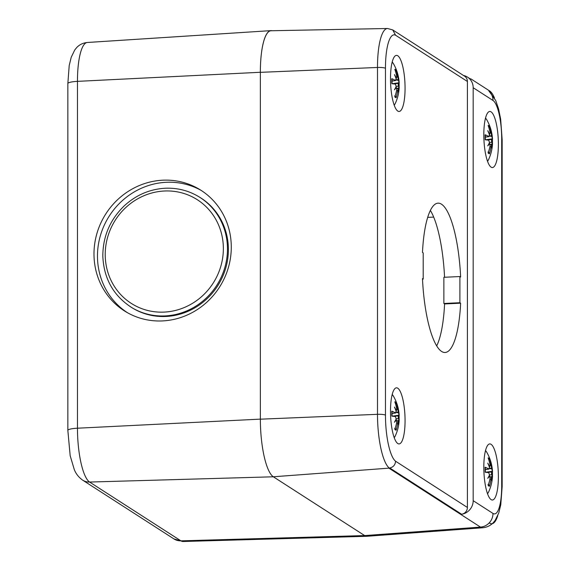 <?xml version="1.0" encoding="UTF-8"?>
<svg xmlns="http://www.w3.org/2000/svg" width="570" height="570" viewBox="0 0 570 570"><rect width="100%" height="100%" fill="white"/><g stroke="black" fill="none" stroke-linecap="round" stroke-linejoin="round"><path stroke-width="0.85" d="M367.379 536.242A50.06 12.789 -92.7 0 1 366.93 536.284A50.06 12.789 -92.7 0 1 364.672 535.586L273.336 476.791A50.06 12.789 -92.7 0 1 273.322 476.776L364.65 535.572A49.989 12.768 87.3 0 0 367.059 536.27L482.754 527.756C486.98 527.3 490.457 525.64 493.178 522.776L495.159 520.382L498.743 513.057L500.781 504.707L502.156 486.58L502.156 139.728L500.659 119.208L498.572 108.877L495.722 100.527L488.974 91.065M198.602 196.586L199.521 197.142A64.781 61.325 121 0 1 218.673 284.266A64.781 61.325 121 0 1 132.725 308.163L131.805 307.615A64.781 61.325 -59 0 0 217.754 283.717A64.781 61.325 -59 0 0 198.602 196.586C188.335 190.494 177.142 187.715 165.043 188.25C149.597 189.197 135.995 195.061 124.246 205.848C110.017 219.707 102.871 236.472 102.821 256.13C103.811 278.659 113.473 295.816 131.805 307.615M201.182 190.43A71.428 67.616 -59 0 0 166.119 182.3A71.428 67.616 -59 0 0 100.498 235.246A71.428 67.616 -59 0 0 127.573 312.78M162.635 180.206A71.428 67.616 121 0 1 199.457 189.347A71.428 67.616 121 0 1 220.576 285.413A71.428 67.616 121 0 1 125.813 311.762A71.428 67.616 121 0 1 96.722 234.177A71.428 67.616 121 0 1 162.635 180.206M260.355 72.34L377.49 67.467L377.49 414.319A6.648 1.147 0 0 1 385.463 415.138L385.463 68.286A6.648 1.147 180 0 0 377.49 67.467A46.84 11.963 87.3 0 1 387.55 28.5L271.092 30.752A49.989 12.768 87.3 0 0 260.355 72.34L260.355 419.192A50.06 12.789 -92.7 0 1 260.355 419.128L260.355 72.276A50.06 12.789 -92.7 0 1 270.957 30.63A50.06 12.789 -92.7 0 1 272.018 30.73M389.396 468.113L273.322 476.776A49.989 12.768 87.3 0 1 260.355 419.192L377.49 414.319A46.84 11.963 87.3 0 0 389.396 468.113L389.773 467.984C393.328 467.158 395.259 464.899 395.573 461.223A40.192 10.267 -92.7 0 1 385.463 415.138M385.463 68.286A40.192 10.267 -92.7 0 1 395.573 35.226L392.73 29.925L387.55 28.5M392.737 29.925L464.578 76.173A6.648 6.32 122.8 0 1 467.4 81.467L467.4 507.464A6.648 6.32 122.8 0 1 461.629 514.24A13.288 12.64 122.8 0 0 473.178 500.681L473.178 87.709L492.993 100.463A13.288 12.64 -57.2 0 0 488.896 91.072L489.787 91.05L470.827 78.845L469.659 78.874M463.481 75.468A13.288 12.64 122.8 0 1 467.535 77.128A13.288 12.64 122.8 0 1 473.178 87.709M488.896 523.217L489.787 523.153A43.277 11.051 87.3 0 0 491.867 523.752A43.277 11.051 87.3 0 0 497.767 515.636M494.475 97.976A43.277 11.051 87.3 0 0 489.787 91.05M460.631 303.19A74.748 19.095 -92.7 0 1 445.02 352.495A74.748 19.095 -92.7 0 1 422.477 278.63L423.204 279.101L423.204 252.916L422.477 252.453A74.748 19.095 -92.7 0 1 438.088 203.155A74.748 19.095 -92.7 0 1 460.631 277.013L459.905 276.55L459.905 302.727L460.631 303.19L444.586 303.938L443.866 303.468L443.866 277.291L459.905 276.55M423.204 279.101L422.498 279.129M436.677 345.94A74.748 19.095 87.3 0 0 444.586 303.938M459.905 302.727L443.866 303.468M444.564 277.262A74.748 19.095 87.3 0 0 430.386 210.451M397.782 388.22A28.073 7.168 87.3 0 0 396.478 387.828A28.073 7.168 87.3 0 0 390.528 413.685A28.073 7.168 87.3 0 0 397.782 443.524A28.073 7.168 87.3 0 0 399.086 443.916A28.073 7.168 87.3 0 0 405.035 418.059A28.073 7.168 87.3 0 0 397.782 388.22M397.782 55.767A28.073 7.168 87.3 0 0 396.478 55.376A28.073 7.168 87.3 0 0 390.528 81.232A28.073 7.168 87.3 0 0 397.782 111.072A28.073 7.168 87.3 0 0 399.086 111.463A28.073 7.168 87.3 0 0 405.035 85.607A28.073 7.168 87.3 0 0 397.782 55.767M491.098 167.153A28.073 7.168 -92.7 0 1 483.845 137.334A28.073 7.168 -92.7 0 1 489.787 111.463A28.073 7.168 -92.7 0 1 498.258 139.151A28.073 7.168 -92.7 0 1 492.402 167.544A28.073 7.168 -92.7 0 1 491.098 167.153M491.098 499.612A28.073 7.168 -92.7 0 1 483.845 469.787A28.073 7.168 -92.7 0 1 489.787 443.916A28.073 7.168 -92.7 0 1 498.258 471.604A28.073 7.168 -92.7 0 1 492.402 500.004A28.073 7.168 -92.7 0 1 491.098 499.612M392.189 394.582A22.109 5.65 -92.7 0 1 393.485 396.236L392.238 394.383M394.255 437.781L395.324 435.829A22.109 5.65 -92.7 0 1 395.324 435.829A22.109 5.65 -92.7 0 1 394.184 437.596M396.428 412.274L398.38 411.975L397.689 409.417A43.106 40.627 -31 0 0 396.136 402.676A14.172 3.62 87.3 0 0 394.818 401.829A43.106 40.484 97.3 0 1 396.727 408.804L396.364 410.671A42.7 33.537 -0.1 0 0 394.433 407.051A42.7 33.131 -145.1 0 1 396.164 411.284L395.423 412.929A43.106 13.21 176.8 0 0 391.861 411.155L391.676 411.604M391.989 413.507L395.687 413.001L391.989 413.385M395.986 410.771L396.506 410.699L395.965 410.714M398.38 411.975A42.7 18.746 -21.9 0 0 398.43 409.63A42.7 27.417 178.1 0 1 398.572 412.837L396.107 412.431M393.272 416.307L399.093 415.808A43.106 3.449 173.4 0 0 399.2 415.53A43.106 3.449 173.4 0 0 399 415.231L398.572 412.837M396.813 420.895L398.572 420.496L399 418.872A43.106 11.293 6.8 0 1 399.2 420.161A43.192 43.192 0 0 1 395.324 435.822M396.186 418.672L399 418.872M398.572 420.496A42.7 36.922 2.9 0 1 398.43 424.821A42.7 29.754 -152.2 0 0 398.38 421.109L397.689 422.997L396.599 423.04M396.82 421.016L398.38 421.109M395.78 419.776L396.364 419.812L396.727 422.377A43.106 38.703 129.3 0 1 394.818 429.288A14.172 3.62 87.3 0 0 396.136 430.136A43.106 42.401 -73.3 0 0 397.689 422.997M396.364 419.812A42.7 22.536 -179.9 0 1 394.433 422.242A42.7 23.634 -25.7 0 0 396.164 418.95L395.423 416.57A43.106 1.525 3.1 0 0 391.861 416.15A14.172 3.62 87.3 0 1 391.861 411.155M395.06 428.59L396.136 430.136M399.093 415.801L399.143 419.392A14.172 3.62 87.3 0 0 399.093 415.808M396.136 402.676L395.544 403.98A12.818 3.277 -92.7 0 0 395.53 403.959M392.189 62.123A22.109 5.65 -92.7 0 1 393.485 63.776A22.109 5.65 -92.7 0 1 393.485 63.783L392.238 61.931M394.255 105.329L395.324 103.37A22.109 5.65 -92.7 0 1 394.184 105.136M396.428 79.821L398.38 79.515L397.689 76.964A43.106 40.627 -31 0 0 396.136 70.217A14.172 3.62 87.3 0 0 394.818 69.369A43.106 40.484 97.3 0 1 396.727 76.352L396.364 78.218A42.7 33.537 -0.1 0 0 394.433 74.599A42.7 33.131 -145.1 0 1 396.164 78.831L395.423 80.477A43.106 13.21 176.8 0 0 391.861 78.696L391.676 79.152M391.989 81.054L395.687 80.541L391.989 80.933M395.986 78.318L396.506 78.247L395.965 78.254M398.38 79.515A42.7 18.746 -21.9 0 0 398.43 77.171A42.7 27.417 178.1 0 1 398.572 80.377L396.107 79.978M393.272 83.854L399.093 83.355A43.106 3.449 173.4 0 0 399.2 83.078A43.106 3.449 173.4 0 0 399 82.778L398.572 80.377M396.813 88.436L398.572 88.044L399 86.412A43.106 11.293 6.8 0 1 399.2 87.709A43.192 43.192 0 0 1 395.324 103.37M396.186 86.213L399 86.412M398.572 88.044A42.7 36.922 2.9 0 1 398.43 92.361A42.7 29.754 -152.2 0 0 398.38 88.656L397.689 90.544L396.599 90.587M396.82 88.557L398.38 88.656M395.78 87.317L396.364 87.36L396.727 89.925A43.106 38.703 129.3 0 1 394.818 96.829A14.172 3.62 87.3 0 0 396.136 97.677A43.106 42.401 -73.3 0 0 397.689 90.544M396.364 87.36A42.7 22.536 -179.9 0 1 394.433 89.789A42.7 23.634 -25.7 0 0 396.164 86.498L395.423 84.111A43.106 1.525 3.1 0 0 391.861 83.697A14.172 3.62 87.3 0 1 391.861 78.696M395.06 96.138L396.136 97.677M399.093 83.348L399.143 86.939A14.172 3.62 87.3 0 0 399.093 83.355M396.136 70.224L395.544 71.521A12.818 3.277 -92.7 0 0 395.53 71.499M485.505 450.663A22.109 5.65 -92.7 0 1 486.801 452.316A22.109 5.65 -92.7 0 1 486.801 452.324L485.555 450.471M487.571 493.869L488.64 491.91A22.109 5.65 -92.7 0 1 487.5 493.677M489.744 468.362L491.696 468.055L491.005 465.505A43.106 40.627 -31 0 0 489.445 458.757A14.172 3.62 87.3 0 0 488.134 457.909A43.106 40.484 97.3 0 1 490.043 464.892L489.68 466.759A42.7 33.537 -0.1 0 0 487.749 463.139A42.7 33.131 -145.1 0 1 489.48 467.372L488.739 469.017A43.106 13.21 176.8 0 0 485.177 467.236A14.172 3.62 87.3 0 0 485.177 472.238A43.106 1.525 3.1 0 1 488.739 472.651L489.48 475.038A42.7 23.634 -25.7 0 1 487.749 478.33A42.7 22.536 -179.9 0 0 489.68 475.9L490.043 478.465A43.106 38.703 129.3 0 1 488.134 485.369A14.172 3.62 87.3 0 0 489.445 486.217A43.106 42.401 -73.3 0 0 491.005 479.085L491.696 477.197A42.7 29.754 -152.2 0 1 491.746 480.902A42.7 36.922 2.9 0 0 491.889 476.584L492.316 474.953A43.106 11.293 6.8 0 1 492.516 476.249A43.192 43.192 0 0 1 488.64 491.91M485.305 469.595L489.003 469.082L485.305 469.473M489.302 466.859L489.822 466.787L489.281 466.794M491.696 468.055A42.7 18.746 -21.9 0 0 491.746 465.711A42.7 27.417 178.1 0 1 491.889 468.918L489.423 468.519M486.588 472.395L492.409 471.896A43.106 3.449 173.4 0 0 492.516 471.618A43.106 3.449 173.4 0 0 492.316 471.319L491.889 468.918M489.502 474.753L492.316 474.953M490.136 477.097L491.696 477.197M485.177 467.243L484.992 467.692M488.868 484.899L489.445 486.217M488.013 484.407L488.419 484.806A12.818 3.277 -92.7 0 0 488.861 484.899L488.376 484.678M492.452 475.466A14.172 3.62 87.3 0 0 492.409 471.896L492.459 475.48M489.452 458.764L488.861 460.061A12.818 3.277 -92.7 0 0 488.846 460.04M490.129 476.976L491.889 476.584M489.096 475.857L489.68 475.9M485.505 118.211A22.109 5.65 -92.7 0 1 486.801 119.864L485.555 118.018M487.571 161.41L488.64 159.458A22.109 5.65 -92.7 0 1 487.5 161.225M489.744 135.909L491.696 135.603L491.005 133.052A43.106 40.627 -31 0 0 489.445 126.305A14.172 3.62 87.3 0 0 488.134 125.457A43.106 40.484 97.3 0 1 490.043 132.432L489.68 134.306A42.7 33.537 -0.1 0 0 487.749 130.68A42.7 33.131 -145.1 0 1 489.48 134.919L488.739 136.558A43.106 13.21 176.8 0 0 485.177 134.784L484.992 135.24M485.305 137.135L489.003 136.629L485.305 137.014M489.302 134.406L489.822 134.335L489.281 134.342M491.696 135.603A42.7 18.746 -21.9 0 0 491.746 133.259A42.7 27.417 178.1 0 1 491.889 136.465L489.423 136.066M486.588 139.935L492.409 139.436A43.106 3.449 173.4 0 0 492.516 139.158A43.106 3.449 173.4 0 0 492.316 138.859L491.889 136.465M490.129 144.524L491.889 144.132L492.316 142.5A43.106 11.293 6.8 0 1 492.516 143.79A43.192 43.192 0 0 1 488.64 159.458M489.502 142.3L492.316 142.5M491.889 144.132A42.7 36.922 2.9 0 1 491.746 148.449A42.7 29.754 -152.2 0 0 491.696 144.744L491.005 146.625L489.915 146.675M490.136 144.645L491.696 144.744M489.096 143.405L489.68 143.44L490.043 146.013A43.106 38.703 129.3 0 1 488.134 152.917A14.172 3.62 87.3 0 0 489.445 153.765A43.106 42.401 -73.3 0 0 491.005 146.625M489.68 143.44A42.7 22.536 -179.9 0 1 487.749 145.877A42.7 23.634 -25.7 0 0 489.48 142.578L488.739 140.199A43.106 1.525 3.1 0 0 485.177 139.785A14.172 3.62 87.3 0 1 485.177 134.784M488.868 152.439L489.445 153.765M488.013 151.948L488.419 152.347A12.818 3.277 -92.7 0 0 488.861 152.439L488.376 152.226M492.452 143.013A14.172 3.62 87.3 0 0 492.409 139.436L492.459 143.02M489.452 126.312L488.861 127.609A12.818 3.277 -92.7 0 0 488.846 127.587M87.367 42.479C83.078 42.9 79.551 44.567 76.793 47.474L74.798 49.889L71.221 57.242L69.205 65.557L67.844 83.569A13.288 2.294 0 0 1 77.463 81.36A46.74 11.942 -92.7 0 1 87.367 42.479L270.957 30.63M67.844 83.569L67.844 430.421A13.288 2.294 0 0 1 77.463 428.213L77.463 81.36L260.355 72.276M389.168 468.312L480.496 527.1L364.65 535.572L180.918 540.845A13.288 12.64 122.8 0 1 173.95 538.921L183.027 541.5A46.74 11.942 -92.7 0 1 180.918 540.845L89.59 482.049A46.74 11.942 -92.7 0 1 77.463 428.213L260.355 419.128M67.844 430.421L70.174 455.729L74.292 469.58C75.917 473.763 78.689 477.275 82.614 480.125A13.288 12.64 -57.2 0 0 89.59 482.049L273.336 476.791M164.288 191.014A61.46 58.183 121 0 1 215.446 279.279A61.46 58.183 121 0 1 113.131 284.359A61.46 58.183 121 0 1 164.288 191.014M467.4 507.464L395.573 461.223M389.773 467.984L461.629 514.24M395.573 35.226L467.4 81.467M492.993 100.463A33.566 8.571 -92.7 0 1 501.7 139.13L501.7 485.982A33.566 8.571 -92.7 0 1 492.993 513.435A13.288 12.64 122.8 0 1 480.496 527.1A46.847 11.97 87.3 0 0 482.754 527.756M492.993 513.435L473.178 500.681M501.7 139.13A13.288 2.294 0 0 1 502.156 139.728M501.7 485.982A13.288 2.294 0 0 1 502.156 486.58M427.707 217.377L433.699 217.099M395.544 428.811A12.818 3.277 -92.7 0 1 395.103 428.718L394.704 428.319M398.216 415.815A12.818 3.277 -92.7 0 1 398.266 418.758M399 415.231L392.096 416.178M397.689 409.417L396.813 409.438M395.544 96.359A12.818 3.277 -92.7 0 1 395.103 96.266L394.704 95.867M398.216 83.362A12.818 3.277 -92.7 0 1 398.266 86.305M399 82.778L392.096 83.726M397.689 76.964L396.813 76.986M491.525 471.903A12.818 3.277 -92.7 0 1 491.582 474.846M492.316 471.319L485.412 472.266M491.005 465.505L490.129 465.526M491.005 479.085L489.915 479.128M491.525 139.443A12.818 3.277 -92.7 0 1 491.582 142.393M492.316 138.859L485.412 139.807M491.005 133.052L490.129 133.066M82.614 480.125L173.95 538.921M183.027 541.5L366.93 536.284M470.222 78.86L467.535 77.128M399.2 415.551A43.192 43.192 0 0 0 393.485 396.236M392.046 416.185L392.046 411.341M399.2 83.092A43.192 43.192 0 0 0 393.485 63.783M392.046 83.726L392.046 78.888M492.516 471.632A43.192 43.192 0 0 0 486.801 452.324M485.362 472.266L485.362 467.421M492.516 139.18A43.192 43.192 0 0 0 486.801 119.864M485.362 139.814L485.362 134.969"/></g></svg>
